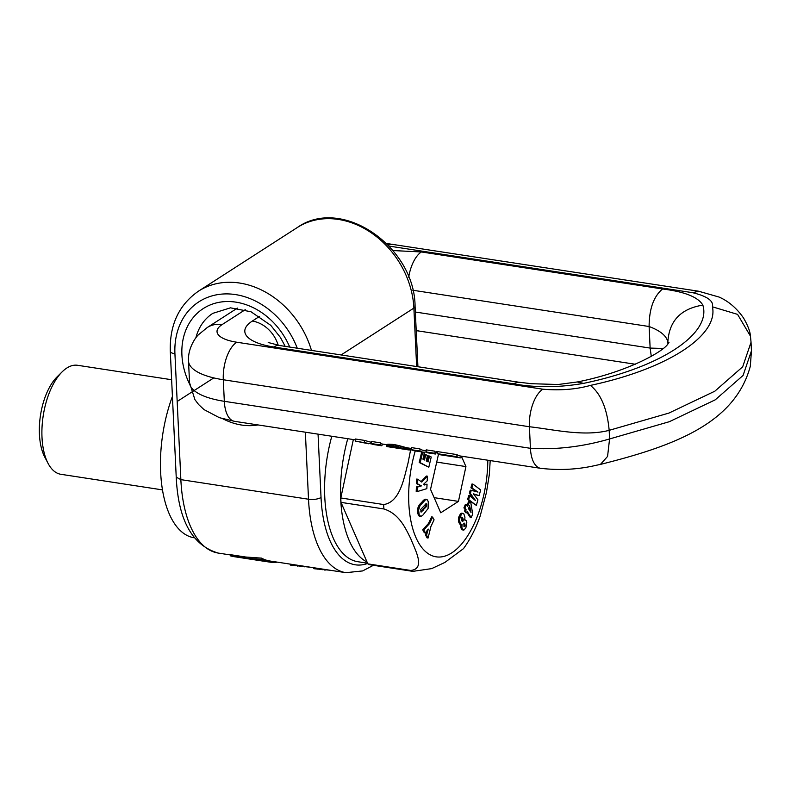 <?xml version="1.0" encoding="UTF-8"?>
<svg xmlns="http://www.w3.org/2000/svg" width="791" height="791" viewBox="0 0 791 791"><rect width="100%" height="100%" fill="white"/><g stroke="black" fill="none" stroke-linecap="round" stroke-linejoin="round"><path stroke-width="1.19" d="M347.763 438.708A96.492 46.115 98.7 0 0 367.044 562.015M331.805 436.266A96.492 46.115 98.7 0 0 357.789 561.709L367.568 563.212M172.418 396.429A97.639 46.669 98.7 0 0 194.062 537.742L194.191 537.761M313.681 567.73L313.73 568.63L314.699 568.788L330.104 570.242M290.238 564.131L290.287 565.061L310.922 567.305M325.2 570.103L325.18 569.49M324.419 570.034L324.389 569.372M322.155 569.807L322.115 569.026M319.772 569.51L319.732 568.65M317.28 569.164L317.24 568.274M314.699 568.788L314.65 567.879M304.812 566.88L304.792 566.356M302.34 566.643L302.31 565.98M299.997 566.386L299.967 565.624M297.624 566.099L297.584 565.258M295.201 565.783L295.152 564.883M293.184 565.496L293.145 564.576M290.87 565.15L290.831 564.22M262.879 561.086L233.968 556.646A110.275 52.7 -81.3 0 1 230.636 555.905L245.843 558.238L261.554 559.395A110.275 52.7 -81.3 0 0 266.943 561.541L257.668 560.275L271.076 562.312L271.016 561.175M276.405 562.005L276.415 562.302A110.275 52.7 -81.3 0 1 271.076 562.312M266.943 561.541L266.893 560.335A109.128 52.157 98.7 0 1 261.495 558.12L245.783 557.032L230.576 554.699L230.636 555.905M261.554 559.395L261.495 558.12M245.843 558.238L245.783 557.032M318.051 434.15L321.037 497.549C317.804 499.24 313.632 499.803 308.52 499.23L180.862 479.633L176.225 477.141C178.222 520.112 192.223 545.424 218.247 553.077A109.128 52.157 -81.3 0 1 180.862 479.633L174.93 353.795A73.514 59.473 57.2 0 1 235.5 294.588A73.514 59.473 57.2 0 1 297.258 348.218M383.141 444.147L381.489 445.748L380.54 444.967L371.424 443.563L371.325 441.447L380.441 442.841L381.519 443.889L386.651 444.68M381.489 445.748L372.818 444.413L371.424 443.563M368.804 443.8L355.436 441.111L371.879 443.988M380.54 444.967L380.441 442.841M364.453 442.495L364.354 440.379L371.365 442.337M355.436 441.111L355.337 438.995L364.354 440.379M426.3 451.849A31.699 15.148 -81.3 0 1 422.908 452.106L414.514 450.821A31.699 15.148 -81.3 0 1 411.636 449.743L411.538 447.617L419.932 448.902A29.87 14.278 98.7 0 0 423.185 450.287L426.25 450.761M436.266 451.621C435.861 454.083 435.396 454.637 434.882 453.302L426.309 451.987L426.201 449.871L434.783 451.186L435.337 452.155L437.364 452.462M426.309 451.987L427.15 452.759L435.366 454.014L434.783 451.186M422.908 452.106A31.699 15.148 -81.3 0 1 420.031 451.028L411.636 449.743M420.031 451.028L419.932 448.902M461.015 456.1L461.104 457.86A31.699 15.148 -81.3 0 1 459.838 457.771A31.699 15.148 -81.3 0 1 456.961 456.694L437.423 453.698L437.324 451.572L456.862 454.578A29.87 14.278 98.7 0 0 460.115 455.962L540.649 468.321A29.87 14.278 -81.3 0 1 530.425 448.309C556.172 449.891 582.552 446.777 609.574 438.956L669.334 421.702L715.252 399.821L743.085 375.428L751.45 350.868L751.035 342.177M459.838 457.771L440.3 454.776A31.699 15.148 -81.3 0 1 437.423 453.698M464.268 456.595A31.699 15.148 -81.3 0 1 464.05 456.714L461.024 456.249M456.961 456.694L456.862 454.578M410.994 448.181L411.083 449.97L412.24 449.812M411.083 449.97L410.628 448.359M393.958 446.757L393.849 444.572L393.463 446.688L410.707 449.99M406.742 449.595L406.643 447.676L407.642 447.884L407.731 449.772L408.7 449.911L408.621 448.052L407.642 447.884L408.621 448.052M393.463 446.688L388.114 446.302L388.015 444.235L386.651 444.611L386.74 446.539L388.114 446.302M407.879 449.802L386.809 446.569L386.651 444.611M411.547 448.131L411.636 449.911M409.698 449.99L409.609 448.21M405.793 449.407L405.704 447.449L406.643 447.676M404.527 449.11L404.438 447.123L405.704 447.449M403.252 448.794L403.153 446.757L404.438 447.123M401.947 448.457L401.848 446.391L403.153 446.757M400.632 448.121L400.533 446.025L401.848 446.391M400.177 448.013L400.533 446.025M398.98 447.726L398.882 445.59L400.078 445.897M397.764 447.459L397.665 445.303L398.882 445.59M396.518 447.202L396.42 445.026L397.665 445.303M395.253 446.964L395.154 444.789L396.42 445.026M393.849 444.572L395.154 444.789M392.267 446.52L392.158 444.344L388.015 444.235M393.364 444.502L392.158 444.344M391.189 446.401L391.09 444.235M390.23 446.332L390.121 444.176M389.39 446.292L389.281 444.166M388.648 446.282L388.549 444.186M387.55 446.351L387.452 444.315M387.135 446.411L387.046 444.413M386.868 446.48L386.769 444.522M245.25 309.696L222.133 324.577A29.87 24.165 57.2 0 0 207.282 327.504L198.739 334.514C195.921 336.709 187.645 348.356 188.515 361.062A68.926 23.582 177.3 0 0 223.299 379.749A29.87 14.278 -81.3 0 1 236.736 342.216L542.844 389.202C560.265 390.675 576.115 389.409 590.393 385.415C669.127 368.557 718.633 334.959 712.434 306.819C713.789 300.946 707.213 296.239 692.708 292.7L389.103 246.09M268.218 342.503L279.628 345.509A29.87 14.278 98.7 0 0 273.775 346.992L512.825 383.694C535.092 387.778 558.673 387.669 583.57 383.368C662.512 366.945 711.633 333.08 702.843 305.118C698.196 297.119 684.769 291.731 662.551 288.982L421.376 251.953L392.998 250.559M542.844 389.202A29.87 14.278 98.7 0 0 529.406 426.745L530.425 448.309L224.318 401.314L223.299 379.749L529.406 426.745C553.512 429.424 583.768 436.948 609.169 430.334C607.162 408.759 600.903 393.789 590.393 385.415M668.148 343.571L667.861 342.147C666.704 335.997 660.455 330.776 649.114 326.515L412.783 290.238M663.135 348.465L650.133 348.08L415.344 312.03M420.209 462.656L419.21 462.498L421.633 452.284L422.631 452.432L420.209 462.656L428.821 467.214L431.233 456.99L429.493 456.061L428.109 461.924L426.23 460.926L427.506 455.527L425.785 454.607L424.5 460.006L422.918 459.175L424.302 453.312L422.631 452.432M419.21 462.498L428.821 467.214M427.189 461.44L428.495 455.913L429.493 456.061M423.58 459.522L424.787 454.449L425.785 454.607M426.448 499.339L424.105 499.774L419.111 505.241L420.11 505.4L418.587 510.057L419.22 514.852L420.802 516.434L422.661 515.396L428.069 508.573L428.287 501.83L427.496 499.942L425.776 499.507L420.11 505.4M419.111 505.241L418.568 506.161L419.566 506.319M419.25 505.024L420.248 505.182M418.568 506.161L418.172 507.08L419.171 507.229M426.389 503.748L426.497 506.339L421.119 512.084L420.743 509.444L426.082 503.709M419.655 504.48L420.654 504.638M418.172 507.08L419.022 507.693M418.024 507.535L417.737 508.702L418.736 508.85M417.737 508.702L417.589 509.898L418.587 510.057M417.589 509.898L417.569 510.689L418.558 510.838M417.569 510.689L417.628 511.797L418.627 511.955M417.628 511.797L417.777 512.983L418.775 513.132M417.777 512.983L417.955 513.784L418.953 513.942M417.955 513.784L418.231 514.694L419.22 514.852M418.231 514.694L419.556 515.564M418.558 515.416L419.744 515.841M418.746 515.683L420.229 516.266M419.23 516.118L420.802 516.434M425.331 499.2L426.329 499.358M424.777 499.358L425.776 499.507M424.105 499.774L425.103 499.922M424.045 499.823L425.034 499.981M423.58 500.219L424.579 500.367M423.037 500.743L424.035 500.891M422.384 501.395L423.383 501.553M420.782 503.145L421.781 503.294M420.169 503.847L421.168 504.005M425.568 504.035L426.715 504.529M425.716 504.381L426.764 505.142M425.776 504.994L425.558 506.052L426.557 506.2M425.558 506.052L426.497 506.339M425.499 506.181L425.123 506.764L426.122 506.922M425.123 506.764L424.549 507.515L425.538 507.674M424.549 507.515L423.739 508.415L424.737 508.573M423.739 508.415L422.068 510.235L423.066 510.383M422.068 510.235L422.799 510.67M421.801 510.511L421.039 511.293L422.038 511.441M420.763 511.807L421.474 511.915M421.089 481.59L426.389 476.034L427.387 476.182L421.771 482.075L417.727 479.217L417.529 483.795L421.395 485.901L417.381 487.118L417.193 491.587L426.843 488.65L427.041 484.181L424.47 484.972L423.59 484.28L427.189 480.879L427.387 476.182M417.529 483.795L416.531 483.647L416.728 479.059L417.727 479.217M416.531 483.647L421.395 485.901M420.397 485.743L416.392 486.969L417.381 487.118M416.392 486.969L416.204 491.429L417.193 491.587M424.055 484.646L427.041 484.181M426.616 531.245L425.528 534.973L426.527 535.131L428.089 538.018L430.937 526.42L434.081 519.816L432.598 517.067L429.444 523.672L423.739 530L425.321 532.907L428.277 529.1L426.527 535.131M432.598 517.067L431.599 516.909L428.445 523.513L422.74 529.841L424.322 532.758L425.321 532.907M425.528 534.973L427.091 537.87L428.089 538.018M422.74 529.841L423.739 530M428.445 523.513L429.444 523.672M471.238 490.331L470.24 490.183L469.37 493.248L470.368 493.406L475.559 500.614L469.706 495.789L468.628 499.596L476.34 505.39L477.922 499.813L473.423 493.851L479.109 495.591L480.691 489.945L472.988 484.141L471.911 487.948L477.972 492.081L471.238 490.331L470.368 493.406M469.37 493.248L473.384 498.824M468.628 499.596L467.629 499.437L468.707 495.641L469.706 495.789M467.629 499.437L476.34 505.39M473.947 494.306L475.391 494.652M474.392 494.504L479.109 495.591M471.911 487.948L470.912 487.79L471.99 483.993L472.988 484.141M470.912 487.79L476.726 491.755M466.314 504.698L465.316 504.539L463.921 507.842L465.157 509.701L464.584 511.026L465.681 512.687L466.68 512.845L467.234 511.52L471.209 517.541L472.702 514.012L470.902 503.284L469.706 501.454L467.55 506.547L466.314 504.698L464.92 507.99L466.156 509.849L465.583 511.174L466.68 512.845M464.584 511.026L465.583 511.174M466.888 512.35L470.21 517.393L471.209 517.541M469.656 505.795L471.021 512.479L468.47 508.593L469.656 505.795M465.157 509.701L466.156 509.849M466.898 505.578L468.707 501.306L469.706 501.454M463.921 507.842L464.92 507.99M469.004 507.328L469.617 510.343M462.864 513.31L461.479 513.201L460.372 514.051L458.394 519.529L459.393 519.677L460.411 523.82L462.033 524.453L461.904 527.567L462.676 529.555L463.902 530.059L465.869 527.904L466.819 522.347L466.215 520.656L464.732 520.043L464.94 517.126L463.813 513.843L462.478 513.349L461.371 514.209L459.393 519.677M458.394 519.529L458.434 520.557L459.423 520.715M458.454 518.698L459.452 518.847M458.434 520.557L458.592 521.576L459.591 521.724M463.279 520.162L462.864 521.309L462.043 521.111L461.282 518.54L461.707 517.146L462.527 517.334L463.289 519.914L462.28 520.003L461.984 520.982M465.138 525.303L464.08 526.588L463.783 523.207L464.515 523.158L465.138 525.224L464.139 525.155L463.833 526.153M458.651 517.63L459.65 517.779M458.592 521.576L458.879 522.554L459.878 522.713M458.879 522.554L460.026 523.098M459.037 522.95L460.411 523.82M459.413 523.662L460.837 524.304M459.838 524.156L460.916 524.364M459.917 524.215L461.45 524.552M461.005 524.482L460.856 525.343L461.855 525.491M460.856 525.343L460.807 526.48L461.796 526.638M460.807 526.48L460.906 527.409L461.904 527.567M460.906 527.409L461.153 528.368L462.152 528.517M461.153 528.368L462.29 528.863M461.291 528.704L462.676 529.555M461.677 529.406L463.13 529.98M462.132 529.822L463.645 530.108M464.772 519.895L465.326 519.974M461.479 513.201L462.478 513.349M460.935 513.497L461.934 513.656M460.372 514.051L461.371 514.209M459.808 514.872L460.807 515.03M459.393 515.613L460.392 515.772M458.958 516.602L459.957 516.76M461.993 521.012L462.972 521.16M462.102 521.19L462.864 521.309M461.667 517.195L462.527 517.334M461.588 517.324L462.903 518.174M461.904 518.026L462.162 518.886L463.16 519.034M462.162 518.886L462.29 519.766L463.289 519.914M463.852 526.173L464.831 526.331M463.902 526.272L464.782 526.401M463.714 523.375L464.9 523.879M463.902 523.731L465.019 524.245M464.02 524.097L464.139 525.076L465.138 525.224M162.442 489.886L60.877 474.293A55.133 26.35 -81.3 0 1 48.053 463.348L44.721 456.99A48.241 23.058 -81.3 0 1 41.32 410.648A48.241 23.058 -81.3 0 1 57.001 376.961L62.093 371.899A55.133 26.35 -81.3 0 1 77.617 365.294L171.627 379.729M48.053 463.348A55.133 26.35 -81.3 0 1 44.167 410.381A55.133 26.35 -81.3 0 1 62.093 371.899M490.193 460.58L489.372 474.254L486.435 492.536L480.107 516.286C475.717 528.695 470.17 539.482 463.477 548.647L444.938 562.401L431.678 568.62L412.843 571.359A98.153 46.906 -81.3 0 1 410.737 570.449C426.112 568.769 414.929 549.735 410.766 538.641C405.862 529.179 399.752 513.952 383.882 508.959L341 502.374A98.153 46.906 -81.3 0 1 340.792 497.964L353.34 439.569M383.882 508.959A98.153 46.906 -81.3 0 1 383.675 504.549L340.792 497.964M410.737 570.449L367.845 563.864A98.153 46.906 -81.3 0 0 369.961 564.774L412.843 571.359M410.588 449.99L408.027 463.111C404.072 477.695 400.187 502.176 383.675 504.549M341 502.374L367.845 563.864M438.491 454.252L430.531 489.372L440.755 512.786L458.454 501.385L465.929 466.581L461.45 456.308M465.929 466.581L436.405 462.043M458.454 501.385L434.15 497.658M177.441 401.304L213.778 377.91M373.411 565.298L362.614 570.934L345.904 572.674A109.128 52.157 -81.3 0 1 308.52 499.23L305.356 432.202M258.024 424.935A65.475 52.967 57.2 0 1 222.844 418.785M189.642 384.169A65.475 52.967 57.2 0 1 181.91 354.862A65.475 52.967 57.2 0 1 224.328 301.648A65.475 52.967 57.2 0 1 289.714 347.051M195.871 337.876A56.29 45.532 57.2 0 1 212.819 313.345L230.448 307.837L250.984 311.753L270.769 325.338L280.4 337.431L285.205 346.359M367.667 563.449A99.933 47.767 -81.3 0 1 321.037 497.549M416.639 366.54L413.881 308.085A9.185 3.144 -2.7 0 0 415.077 306.433L417.925 366.737M341.109 354.941L413.881 308.085A82.709 66.909 57.2 0 0 338.41 219.433A82.709 66.909 57.2 0 0 297.297 227.531L297.297 227.531C341.85 195.861 414.88 246.723 415.077 306.433M174.93 353.795A9.185 3.144 177.3 0 1 170.292 351.303C169.561 324.824 178.964 304.772 198.521 291.137L198.521 291.137A82.709 66.909 57.2 0 1 239.633 283.04A82.709 66.909 57.2 0 1 311.466 350.393M236.736 342.216A39.056 13.368 177.3 0 1 222.133 324.577M273.775 346.992A57.436 19.656 177.3 0 1 252.299 321.067A29.87 24.165 57.2 0 1 278.205 345.272M259.636 316.331L252.299 321.067M750.461 336.165L737.568 314.373L712.434 306.819M698.661 291.226L692.708 292.7M392.554 244.241L388.005 244.933M540.649 468.321C559.721 470.507 578.152 469.518 595.949 465.345L600.409 464.416L607.567 456.427L609.574 438.956L609.169 430.334L668.929 413.07L714.846 391.189L742.68 366.806L751.045 342.246L750.432 335.977C750.125 331.459 747.841 325.477 743.56 318.051C736.767 308.243 728.59 301.242 719.029 297.04L698.562 291.217L386.581 243.48M583.57 383.368L577.292 381.964M702.843 305.118C680.705 308.698 669.048 321.047 667.861 342.147L667.94 343.828M512.825 383.694L518.777 382.221M408.69 277.186A29.87 14.278 -81.3 0 1 421.376 251.953M662.551 288.982C653.673 296.407 649.193 308.925 649.114 326.515L650.133 348.08L651.29 356.385M355.377 439.875L234.541 421.326A29.87 14.278 98.7 0 1 224.318 401.314A68.926 23.582 177.3 0 1 189.533 382.626L188.515 361.062M751.45 350.868L750.313 366.243C734.918 423.284 674.585 445.857 600.409 464.416L600.29 464.446M416.185 329.867A29.87 14.278 98.7 0 0 419.181 331.073L416.224 330.668M421.643 502.196L422.641 502.344M421.504 502.344L422.503 502.503M473.611 494.059L474.185 494.148M487.81 460.214A79.772 38.126 -81.3 0 1 484.517 491.597A79.772 38.126 -81.3 0 1 432.43 555.855A79.772 38.126 -81.3 0 1 411.943 464.357A79.772 38.126 -81.3 0 1 415.265 450.929M345.904 572.674L266.903 560.542M230.586 554.966L218.247 553.077M170.292 351.303L176.225 477.151M198.521 291.137L297.297 227.531M207.282 327.504L237.438 308.085M668.998 342.355L668.148 343.571C664.153 351.342 626.907 372.254 577.4 381.944L558.159 384.505L531.582 383.714L518.678 382.201L279.628 345.509M234.541 421.326L219.374 417.678L204.029 409.609L198.551 404.468L194.893 399.593L189.533 382.626M411.577 448.507L408.413 448.022M635.272 364.246L419.181 331.073"/></g></svg>
